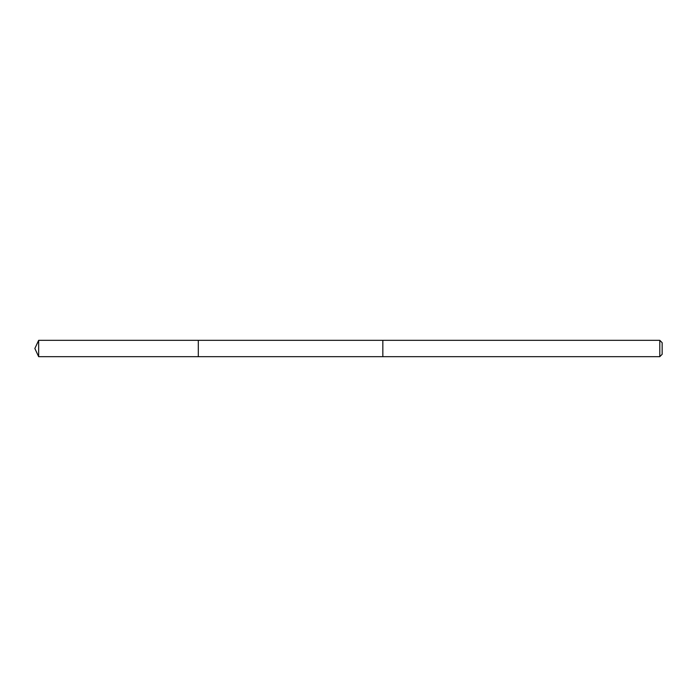 <?xml version="1.0" encoding="UTF-8"?>
<svg xmlns="http://www.w3.org/2000/svg" width="697" height="697" viewBox="0 0 697 697"><rect width="100%" height="100%" fill="white"/><g stroke="black" fill="none" stroke-linecap="round" stroke-linejoin="round"><path stroke-width="1.05" d="M198.314 354.607L198.314 340.328L38.657 340.328L38.657 356.672L198.314 356.672L198.314 340.328L382.845 340.328L382.845 356.672L198.314 356.672L198.314 354.607M382.845 340.328L382.845 356.672L659.789 356.672L659.789 340.328L382.845 340.328M659.789 340.328L662.15 342.689L662.15 354.311L659.789 356.672M198.314 356.672L38.657 356.672L34.85 348.5L38.657 356.672M34.85 348.5L38.657 340.328"/></g></svg>
